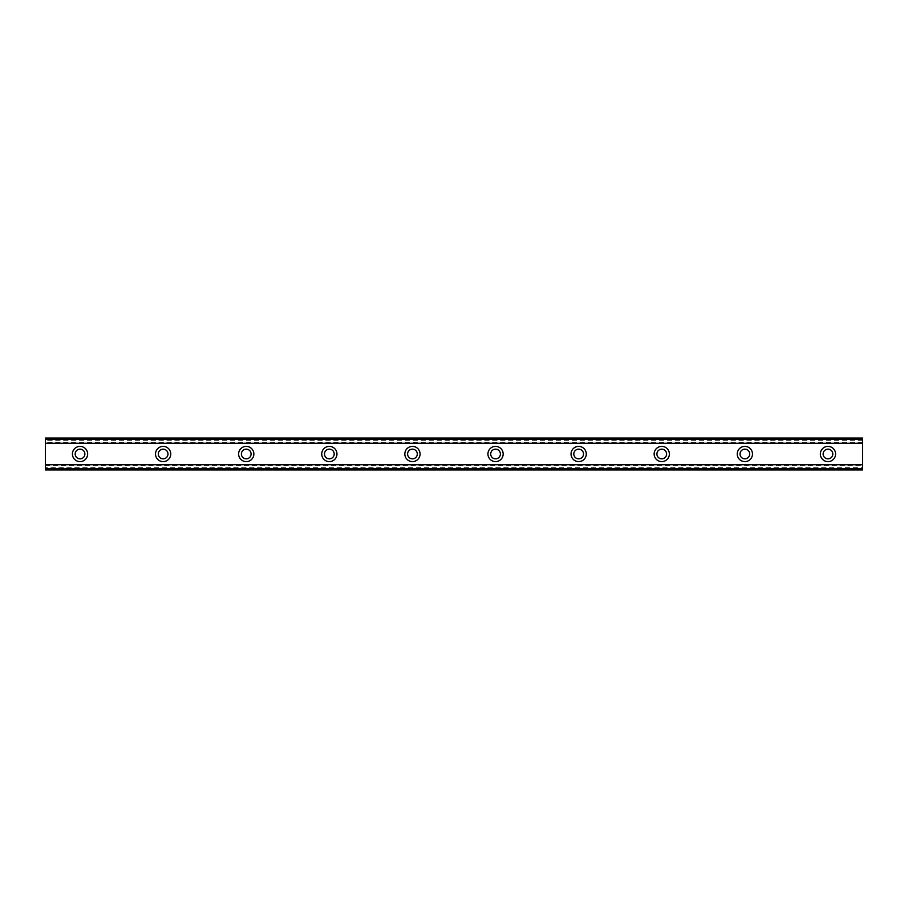 <?xml version="1.0" encoding="UTF-8"?>
<svg xmlns="http://www.w3.org/2000/svg" width="908" height="908" viewBox="0 0 908 908"><rect width="100%" height="100%" fill="white"/><g stroke="black" fill="none" stroke-linecap="round" stroke-linejoin="round"><path stroke-width="0.68" stroke-dasharray="4.54 3.41" d="M80.029 458.846A4.846 4.846 0 0 1 75.182 454A4.846 4.846 0 0 1 80.029 449.154A4.846 4.846 0 0 1 84.875 454A4.846 4.846 0 0 1 80.029 458.846M827.971 458.846A4.846 4.846 0 0 1 823.125 454A4.846 4.846 0 0 1 827.971 449.154A4.846 4.846 0 0 1 832.818 454A4.846 4.846 0 0 1 827.971 458.846M744.866 458.846A4.846 4.846 0 0 1 740.02 454A4.846 4.846 0 0 1 744.866 449.154A4.846 4.846 0 0 1 749.713 454A4.846 4.846 0 0 1 744.866 458.846M661.762 458.846A4.846 4.846 0 0 1 656.915 454A4.846 4.846 0 0 1 661.762 449.154A4.846 4.846 0 0 1 666.608 454A4.846 4.846 0 0 1 661.762 458.846M578.657 458.846A4.846 4.846 0 0 1 573.811 454A4.846 4.846 0 0 1 578.657 449.154A4.846 4.846 0 0 1 583.504 454A4.846 4.846 0 0 1 578.657 458.846M495.552 458.846A4.846 4.846 0 0 1 490.706 454A4.846 4.846 0 0 1 495.552 449.154A4.846 4.846 0 0 1 500.399 454A4.846 4.846 0 0 1 495.552 458.846M412.448 458.846A4.846 4.846 0 0 1 407.601 454A4.846 4.846 0 0 1 412.448 449.154A4.846 4.846 0 0 1 417.294 454A4.846 4.846 0 0 1 412.448 458.846M329.343 458.846A4.846 4.846 0 0 1 324.496 454A4.846 4.846 0 0 1 329.343 449.154A4.846 4.846 0 0 1 334.189 454A4.846 4.846 0 0 1 329.343 458.846M246.238 458.846A4.846 4.846 0 0 1 241.392 454A4.846 4.846 0 0 1 246.238 449.154A4.846 4.846 0 0 1 251.085 454A4.846 4.846 0 0 1 246.238 458.846M163.134 458.846A4.846 4.846 0 0 1 158.287 454A4.846 4.846 0 0 1 163.134 449.154A4.846 4.846 0 0 1 167.98 454A4.846 4.846 0 0 1 163.134 458.846M45.4 464.783L45.4 469.924L862.6 469.924L45.4 469.924L45.4 468.278L862.6 468.29L862.6 464.783L862.6 469.924L862.6 468.278L45.4 468.29L45.4 464.783L862.6 464.783M80.029 446.384A7.616 7.616 0 0 0 72.413 454A7.616 7.616 0 0 0 80.029 461.616A7.616 7.616 0 0 0 87.645 454A7.616 7.616 0 0 0 80.029 446.384M827.971 446.384A7.616 7.616 0 0 0 820.355 454A7.616 7.616 0 0 0 827.971 461.616A7.616 7.616 0 0 0 835.587 454A7.616 7.616 0 0 0 827.971 446.384M744.866 446.384A7.616 7.616 0 0 0 737.251 454A7.616 7.616 0 0 0 744.866 461.616A7.616 7.616 0 0 0 752.482 454A7.616 7.616 0 0 0 744.866 446.384M661.762 446.384A7.616 7.616 0 0 0 654.146 454A7.616 7.616 0 0 0 661.762 461.616A7.616 7.616 0 0 0 669.378 454A7.616 7.616 0 0 0 661.762 446.384M578.657 446.384A7.616 7.616 0 0 0 571.041 454A7.616 7.616 0 0 0 578.657 461.616A7.616 7.616 0 0 0 586.273 454A7.616 7.616 0 0 0 578.657 446.384M495.552 446.384A7.616 7.616 0 0 0 487.936 454A7.616 7.616 0 0 0 495.552 461.616A7.616 7.616 0 0 0 503.168 454A7.616 7.616 0 0 0 495.552 446.384M412.448 446.384A7.616 7.616 0 0 0 404.832 454A7.616 7.616 0 0 0 412.448 461.616A7.616 7.616 0 0 0 420.064 454A7.616 7.616 0 0 0 412.448 446.384M329.343 446.384A7.616 7.616 0 0 0 321.727 454A7.616 7.616 0 0 0 329.343 461.616A7.616 7.616 0 0 0 336.959 454A7.616 7.616 0 0 0 329.343 446.384M246.238 446.384A7.616 7.616 0 0 0 238.622 454A7.616 7.616 0 0 0 246.238 461.616A7.616 7.616 0 0 0 253.854 454A7.616 7.616 0 0 0 246.238 446.384M163.134 446.384A7.616 7.616 0 0 0 155.518 454A7.616 7.616 0 0 0 163.134 461.616A7.616 7.616 0 0 0 170.749 454A7.616 7.616 0 0 0 163.134 446.384M862.6 440.289L45.4 440.289L45.4 467.711L862.6 467.711L862.6 438.076L45.4 438.076L45.4 443.218L862.6 443.218L862.6 438.076L862.6 443.218M45.4 443.218L45.4 438.076L862.6 438.076L45.4 438.076L45.4 440.289M862.6 467.711L862.6 469.924L45.4 469.924L45.4 467.711M45.4 439.71L862.6 439.71L45.4 439.722M862.6 464.964L45.4 464.964M45.4 443.036L862.6 443.036M862.6 442.525L45.4 442.525M45.4 465.475L862.6 465.475"/><path stroke-width="1.36" d="M80.029 458.846A4.846 4.846 0 0 1 75.182 454A4.846 4.846 0 0 1 80.029 449.154A4.846 4.846 0 0 1 84.875 454A4.846 4.846 0 0 1 80.029 458.846M827.971 458.846A4.846 4.846 0 0 1 823.125 454A4.846 4.846 0 0 1 827.971 449.154A4.846 4.846 0 0 1 832.818 454A4.846 4.846 0 0 1 827.971 458.846M744.866 458.846A4.846 4.846 0 0 1 740.02 454A4.846 4.846 0 0 1 744.866 449.154A4.846 4.846 0 0 1 749.713 454A4.846 4.846 0 0 1 744.866 458.846M661.762 458.846A4.846 4.846 0 0 1 656.915 454A4.846 4.846 0 0 1 661.762 449.154A4.846 4.846 0 0 1 666.608 454A4.846 4.846 0 0 1 661.762 458.846M578.657 458.846A4.846 4.846 0 0 1 573.811 454A4.846 4.846 0 0 1 578.657 449.154A4.846 4.846 0 0 1 583.504 454A4.846 4.846 0 0 1 578.657 458.846M495.552 458.846A4.846 4.846 0 0 1 490.706 454A4.846 4.846 0 0 1 495.552 449.154A4.846 4.846 0 0 1 500.399 454A4.846 4.846 0 0 1 495.552 458.846M412.448 458.846A4.846 4.846 0 0 1 407.601 454A4.846 4.846 0 0 1 412.448 449.154A4.846 4.846 0 0 1 417.294 454A4.846 4.846 0 0 1 412.448 458.846M329.343 458.846A4.846 4.846 0 0 1 324.496 454A4.846 4.846 0 0 1 329.343 449.154A4.846 4.846 0 0 1 334.189 454A4.846 4.846 0 0 1 329.343 458.846M246.238 458.846A4.846 4.846 0 0 1 241.392 454A4.846 4.846 0 0 1 246.238 449.154A4.846 4.846 0 0 1 251.085 454A4.846 4.846 0 0 1 246.238 458.846M163.134 458.846A4.846 4.846 0 0 1 158.287 454A4.846 4.846 0 0 1 163.134 449.154A4.846 4.846 0 0 1 167.98 454A4.846 4.846 0 0 1 163.134 458.846M80.029 446.384A7.616 7.616 0 0 0 72.413 454A7.616 7.616 0 0 0 80.029 461.616A7.616 7.616 0 0 0 87.645 454A7.616 7.616 0 0 0 80.029 446.384M827.971 446.384A7.616 7.616 0 0 0 820.355 454A7.616 7.616 0 0 0 827.971 461.616A7.616 7.616 0 0 0 835.587 454A7.616 7.616 0 0 0 827.971 446.384M744.866 446.384A7.616 7.616 0 0 0 737.251 454A7.616 7.616 0 0 0 744.866 461.616A7.616 7.616 0 0 0 752.482 454A7.616 7.616 0 0 0 744.866 446.384M661.762 446.384A7.616 7.616 0 0 0 654.146 454A7.616 7.616 0 0 0 661.762 461.616A7.616 7.616 0 0 0 669.378 454A7.616 7.616 0 0 0 661.762 446.384M578.657 446.384A7.616 7.616 0 0 0 571.041 454A7.616 7.616 0 0 0 578.657 461.616A7.616 7.616 0 0 0 586.273 454A7.616 7.616 0 0 0 578.657 446.384M495.552 446.384A7.616 7.616 0 0 0 487.936 454A7.616 7.616 0 0 0 495.552 461.616A7.616 7.616 0 0 0 503.168 454A7.616 7.616 0 0 0 495.552 446.384M412.448 446.384A7.616 7.616 0 0 0 404.832 454A7.616 7.616 0 0 0 412.448 461.616A7.616 7.616 0 0 0 420.064 454A7.616 7.616 0 0 0 412.448 446.384M329.343 446.384A7.616 7.616 0 0 0 321.727 454A7.616 7.616 0 0 0 329.343 461.616A7.616 7.616 0 0 0 336.959 454A7.616 7.616 0 0 0 329.343 446.384M246.238 446.384A7.616 7.616 0 0 0 238.622 454A7.616 7.616 0 0 0 246.238 461.616A7.616 7.616 0 0 0 253.854 454A7.616 7.616 0 0 0 246.238 446.384M163.134 446.384A7.616 7.616 0 0 0 155.518 454A7.616 7.616 0 0 0 163.134 461.616A7.616 7.616 0 0 0 170.749 454A7.616 7.616 0 0 0 163.134 446.384M45.4 469.924L45.4 464.692L862.6 464.692L862.6 469.924L45.4 469.924M45.4 438.666L862.6 438.666L862.6 438.076L45.4 438.076L45.4 464.692M862.6 438.666L862.6 464.692M862.6 468.539L45.4 468.539M45.4 443.308L862.6 443.308M45.4 439.461L862.6 439.461M45.4 469.334L862.6 469.334"/></g></svg>
